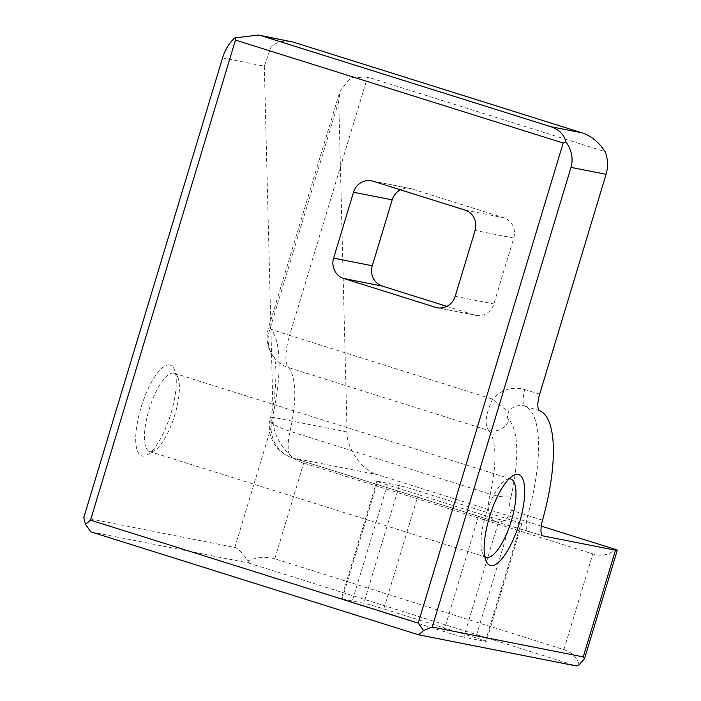 <?xml version="1.0" encoding="UTF-8"?>
<svg xmlns="http://www.w3.org/2000/svg" width="701" height="701" viewBox="0 0 701 701"><rect width="100%" height="100%" fill="white"/><g stroke="black" fill="none" stroke-linecap="round" stroke-linejoin="round"><path stroke-width="0.53" stroke-dasharray="3.5 2.63" d="M173.76 373.151A40.991 13.065 -72.6 0 1 174.198 373.265A40.991 13.065 -72.6 0 1 177.677 376.858A40.991 13.065 -72.6 0 1 174.383 416.289A40.991 13.065 -72.6 0 1 154.535 450.524A40.991 13.065 -72.6 0 1 150.075 451.593A40.991 13.065 -72.6 0 1 149.628 451.479A40.991 13.065 -72.6 0 1 149.234 409.139A40.991 13.065 -72.6 0 1 173.76 373.151M509.128 478.818A40.991 13.065 107.4 0 0 505.877 479.957A40.991 13.065 107.4 0 0 486.03 514.192A40.991 13.065 107.4 0 0 482.735 553.624A40.991 13.065 107.4 0 0 484.75 556.419M169.721 365.011A47.554 15.159 107.4 0 0 141.032 407.561A47.554 15.159 107.4 0 0 142.25 456.009A47.554 15.159 107.4 0 0 147.429 454.765A47.554 15.159 107.4 0 0 170.448 415.053A47.554 15.159 107.4 0 0 174.269 369.313A47.554 15.159 107.4 0 0 169.721 365.011M542.521 520.221L511.476 510.275C509.154 507.173 509.022 502.564 511.082 496.448C506.525 497.614 499.568 496.843 490.201 494.161A81.991 26.139 -72.6 0 0 488.606 430.467C497.947 432.386 504.799 428.907 509.163 420.013C506.919 418.699 506.858 415.693 508.987 411.005C505.106 409.594 499.647 405.634 492.61 399.114L289.583 335.332A32.798 10.454 107.4 0 0 288.435 367.587L488.606 430.467C484.295 424.683 485.627 414.23 492.61 399.114C501.732 389.423 512.475 386.233 524.847 389.537C522.376 398.659 522.411 404.197 524.953 406.151C518.749 404.503 513.43 406.124 508.987 411.005M446.887 306.381L474.305 314.986A16.395 15.536 -78.8 0 0 475.865 315.389A16.395 15.536 -78.8 0 0 493.863 303.954L513.763 238.06A16.395 15.536 -78.8 0 0 503.668 217.713L411.741 188.841A16.395 15.536 -78.8 0 0 410.181 188.438A16.395 15.536 -78.8 0 0 400.481 189.813M367.569 77.049L350.815 77.697L340.029 90.981L338.749 101.154L347.048 431.956C346.136 448.07 362.908 471.571 377.541 474.691L292.659 457.919A32.798 31.063 101.2 0 1 272.479 417.226A114.78 36.592 107.4 0 0 270.244 328.059A32.798 1.087 16.8 0 0 268.501 327.893A32.798 1.087 16.8 0 0 289.583 335.332L367.569 77.049L605.103 151.67M511.476 510.275C507.857 519.266 502.591 523.077 495.686 521.702L495.081 521.526L495.686 521.702C488.255 518.898 486.424 509.715 490.201 494.161L290.03 431.281A81.991 26.139 107.4 0 0 288.435 367.587A32.798 30.572 -42.7 0 1 275.8 359.613L274.03 357.177C276.764 362.137 277.298 390.632 270.148 419.294A32.798 7.72 12.8 0 0 290.03 431.281A32.798 10.454 107.4 0 0 292.308 457.832A32.798 10.454 107.4 0 0 292.659 457.919L495.686 521.702L542.881 535.836M222.559 57.92L264.321 66.166L271.234 46.336L279.971 41.429L290.074 41.28M539.779 410.804L524.953 406.151A114.78 36.592 107.4 0 1 527.695 515.559C525.426 524.655 525.662 529.895 528.405 531.288L543.056 535.897M264.321 66.166L273.206 420.363C272.295 436.478 289.057 459.979 303.691 463.098L592.836 553.921C601.844 556.541 609.257 555.008 615.075 549.304M541.268 526.118L377.541 474.691M83.769 517.61L234.835 547.446C237.753 548.182 242.152 552.633 248.04 560.8C257.661 557.041 266.582 556.366 274.801 558.793L563.937 649.625C571.99 652.307 577.046 657.372 579.114 664.802M499.27 519.485A16.395 0.543 -163.2 0 1 479.291 513.807L387.355 484.926A16.395 0.543 -163.2 0 1 376.814 481.21A16.395 0.543 -163.2 0 1 377.69 481.289L399.342 485.565A16.395 0.543 -163.2 0 1 419.321 491.243L511.257 520.116A16.395 0.543 -163.2 0 1 521.798 523.84A16.395 0.543 -163.2 0 1 520.931 523.761L499.27 519.485L463.747 637.148L485.399 641.424A16.395 0.543 16.8 0 0 486.275 641.511A16.395 0.543 16.8 0 0 475.725 637.787L383.798 608.906A16.395 0.543 16.8 0 0 363.81 603.237L342.158 598.952A16.395 0.543 16.8 0 0 341.291 598.873A16.395 0.543 16.8 0 0 351.832 602.597L443.759 631.47A16.395 0.543 16.8 0 0 463.747 637.148M90.832 531.849L248.601 563.008L248.04 560.8M248.601 563.008L576.292 665.95M338.749 101.154L270.244 328.059A32.798 30.572 -42.7 0 0 275.8 359.613A32.798 32.798 0 0 1 268.501 327.893L340.029 90.981M511.082 496.448A98.385 31.361 107.4 0 0 509.163 420.013M347.048 431.956L272.479 417.226A32.798 7.72 12.8 0 0 270.148 419.294A32.798 32.798 0 0 0 292.308 457.832L495.09 521.535M411.741 188.841L373.072 181.2M465 210.081L503.668 217.713M513.763 238.06L475.094 230.427M455.194 296.321L493.863 303.954M474.305 314.986L438.782 307.976M539.674 394.199L524.847 389.537M234.835 547.446L273.206 420.363M274.801 558.793L303.691 463.098M563.937 649.625L592.836 553.921M443.759 631.47L479.291 513.807M485.399 641.424L520.931 523.761M511.257 520.116L475.725 637.787M342.158 598.952L377.69 481.289M387.355 484.926L351.832 602.597M383.798 608.906L419.321 491.243M399.342 485.565L363.81 603.237M174.198 373.265L510.784 478.993M482.735 553.624L486.143 561.168M505.877 479.957L512.992 475.716M177.677 376.858L174.269 369.313M154.535 450.524L147.429 454.765M149.628 451.479L486.214 557.216M410.181 188.438L371.512 180.805M475.865 315.389L437.196 307.748M528.221 531.244L496.212 521.859M521.798 523.84L486.275 641.511M376.814 481.21L341.291 598.873"/><path stroke-width="1.05" d="M484.75 556.419A40.991 13.065 107.4 0 0 486.214 557.216A40.991 13.065 107.4 0 0 486.66 557.33A40.991 13.065 107.4 0 0 511.178 521.342A40.991 13.065 107.4 0 0 510.784 478.993A40.991 13.065 107.4 0 0 510.346 478.888A40.991 13.065 107.4 0 0 509.128 478.818M490.691 565.47A47.554 15.159 -72.6 0 1 486.143 561.168A47.554 15.159 -72.6 0 1 489.973 515.428A47.554 15.159 -72.6 0 1 512.992 475.716A47.554 15.159 -72.6 0 1 518.17 474.472A47.554 15.159 -72.6 0 1 519.388 522.92A47.554 15.159 -72.6 0 1 490.691 565.47M400.481 189.813A16.395 15.536 -78.8 0 0 392.174 199.873L372.284 265.767A16.395 15.536 -78.8 0 0 382.369 286.113L446.887 306.381M343.7 278.472A16.395 15.536 101.2 0 1 333.615 258.126L353.506 192.232A16.395 15.536 101.2 0 1 371.512 180.805A16.395 15.536 101.2 0 1 373.072 181.2L465 210.081A16.395 15.536 101.2 0 1 475.094 230.427L455.194 296.321A16.395 15.536 101.2 0 1 437.196 307.748A16.395 15.536 101.2 0 1 435.636 307.353L343.7 278.472L382.369 286.113M550.82 126.688L261.683 35.856L293.132 42.069L582.277 132.901C591.293 135.941 598.908 142.198 605.103 151.67A32.798 31.063 -78.8 0 1 606.067 174.304L571 167.381C573.427 158.724 571.762 150.216 565.996 141.865C563.928 134.426 558.872 129.37 550.82 126.688L582.277 132.901M542.881 535.836L543.231 535.95A16.395 5.231 -72.6 0 1 543.056 535.897A16.395 5.231 -72.6 0 1 542.521 520.221A114.78 36.592 107.4 0 0 539.779 410.804A16.395 5.231 -72.6 0 1 539.674 394.199L606.067 174.304M543.231 535.95L615.496 550.215A32.798 1.087 16.8 0 0 617.231 550.381L584.529 658.703L579.114 664.802L576.292 665.95L418.523 634.791L423.562 630.567L418.225 623.093L563.175 143.013L565.996 141.865M423.562 630.567L432.219 627.062L571 167.381M563.175 143.013L235.483 40.071L234.923 37.863L258.511 35.05L261.683 35.856M234.923 37.863C229.358 42.656 225.24 49.342 222.559 57.92L83.769 517.61L85.496 524.374L90.534 520.151L235.483 40.071M258.511 35.05L293.132 42.069M617.231 550.381A32.798 1.087 16.8 0 0 615.075 549.304L541.268 526.118M584.529 658.703L583.285 656.907L432.219 627.062M418.225 623.093L90.534 520.151M418.523 634.791L90.832 531.849L85.496 524.374M372.284 265.767L333.615 258.126M353.506 192.232L392.174 199.873M438.782 307.976L435.636 307.353M615.496 550.215L583.285 656.907"/></g></svg>
